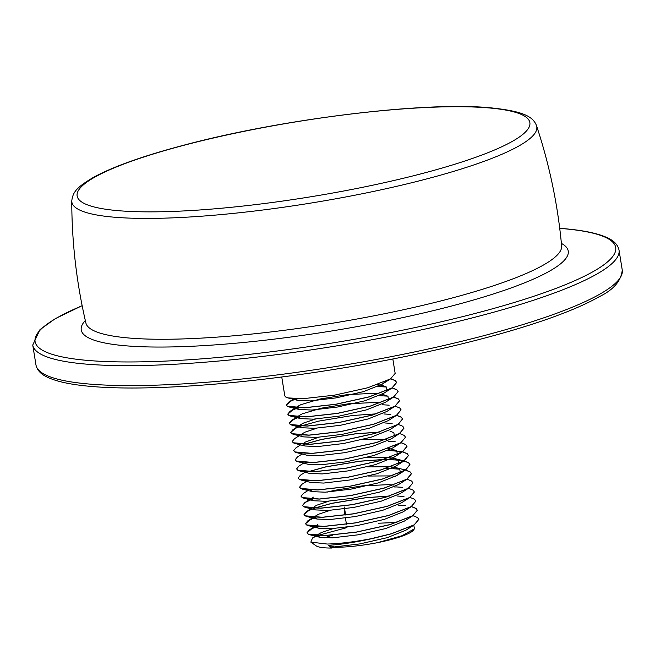 <?xml version="1.0" encoding="UTF-8"?>
<svg xmlns="http://www.w3.org/2000/svg" width="655" height="655" viewBox="0 0 655 655"><rect width="100%" height="100%" fill="white"/><g stroke="black" fill="none" stroke-linecap="round" stroke-linejoin="round"><path stroke-width="0.98" d="M281.748 376.977L284.819 395.956L285.998 397.233L287.905 397.912L303.101 398.674L334.353 395.194L367.774 387.76L390.544 378.877L395.161 373.399L392.828 358.981M296.404 398.764L291.131 400.893L286.3 405.085L287.479 406.362L289.387 407.042L304.575 407.803L335.835 404.323L369.256 396.889L392.017 388.006L396.643 382.528L395.374 380.711L390.65 378.819M390.912 378.803L395.366 380.629L396.627 382.446L392.009 387.924L369.24 396.807L335.819 404.241L304.567 407.721L287.463 406.28L286.284 405.003L288.601 402.178L296.175 398.756M386.368 387.015L377.722 386.532M377.894 386.458L386.229 386.917M297.878 407.893L292.613 410.022L287.774 414.206L288.961 415.491L290.861 416.171L306.057 416.932L337.309 413.444L370.738 406.018L393.499 397.135L398.125 391.657L396.856 389.84L392.124 387.948M392.394 387.932L396.84 389.758L398.109 391.575L393.483 397.053L370.722 405.936L337.3 413.362L306.041 416.85L288.945 415.409L287.766 414.124L290.075 411.307L297.648 407.885M387.85 396.144L379.204 395.661M379.376 395.579L380.932 395.62M299.36 417.014L294.087 419.151L289.256 423.335L290.435 424.62L292.343 425.3L307.531 426.061L338.791 422.573L372.212 415.147L394.981 406.264L399.599 400.778L398.33 398.969L393.606 397.077M393.696 397.02L398.322 398.887L399.591 400.696L394.965 406.182L372.204 415.065L338.774 422.491L307.523 425.979L290.427 424.538L289.24 423.253L291.557 420.428L299.13 417.014M300.841 426.143L295.569 428.28L290.738 432.464L291.917 433.749L293.825 434.429L309.013 435.19L340.273 431.702L373.694 424.276L396.455 415.393L401.073 409.866M382.405 404.749L389.185 405.175M395.35 406.19L399.796 408.016L401.065 409.825L396.447 415.311L373.677 424.194L340.256 431.62L308.996 435.108L291.901 433.667L290.722 432.382L293.031 429.557L298.639 426.872M300.825 426.061L318.617 421.132L352.333 415.532L376.273 413.845M292.204 441.552L293.391 442.87L295.299 443.55L310.486 444.319L341.746 440.831L375.168 433.405L398.33 424.268L402.555 419.036L401.294 417.227L396.562 415.327M390.806 414.394L383.895 413.96M396.652 415.27L401.278 417.145L402.547 418.954L397.921 424.44L375.159 433.323L341.738 440.75L310.478 444.229L293.383 442.788L292.204 441.511L294.513 438.686L300.006 435.198M293.686 450.681L294.873 451.999L296.781 452.679L311.968 453.44L343.228 449.96L376.65 442.526L399.411 433.643L404.029 428.124M385.361 422.999L392.14 423.425M398.305 424.44L402.76 426.266L404.02 428.083L399.403 433.561L376.633 442.444L343.212 449.879L311.952 453.358L294.856 451.917L293.677 450.64L295.986 447.815L300.604 444.884M378.95 432.194L355.305 433.872L321.58 439.472L304.018 444.319M303.781 444.319L321.572 439.39L355.288 433.79L379.229 432.103M295.168 459.81L296.347 461.128L298.254 461.808L313.45 462.569L344.702 459.089L378.123 451.655L400.893 442.772L405.51 437.253M399.607 433.528L404.233 435.395L405.502 437.212L400.876 442.69L378.115 451.573L344.694 459.008L313.434 462.487L296.338 461.046L295.159 459.769L297.468 456.944L302.086 454.005M296.641 468.931L297.828 470.257L299.736 470.937L314.924 471.698L346.184 468.21L379.605 460.784L402.768 451.655L406.992 446.423L405.723 444.606L400.991 442.714M395.235 441.781L388.333 441.339M401.089 442.657L405.715 444.524L406.976 446.342L402.358 451.819L379.589 460.702L346.168 468.128L314.916 471.616L297.812 470.175L296.633 468.89L298.95 466.073L303.56 463.134M396.717 450.91L388.071 450.427M388.243 450.345L402.457 451.762M298.123 478.06L299.31 479.386L301.21 480.066L316.406 480.827L347.658 477.339L381.087 469.913L404.25 460.784L408.474 455.552L407.205 453.735L402.473 451.844M402.743 451.827L407.189 453.653L408.458 455.462L403.832 460.948L381.071 469.832L347.649 477.258L316.39 480.745L299.294 479.304L298.115 478.019L300.424 475.194L305.042 472.263M398.191 460.031L383.683 459.573M383.38 459.573L359.734 461.251L326.018 466.859L308.448 471.706M308.218 471.698L326.002 466.778L359.726 461.169L383.666 459.483M383.961 459.483L391.281 459.515L403.938 460.883M299.597 487.189L300.784 488.515L302.692 489.195L317.88 489.956L349.14 486.468L382.561 479.042L405.723 469.913L409.948 464.673L408.679 462.864L403.947 460.964M398.78 463.576L398.314 460.121L394.4 458.5L404.217 460.956L408.671 462.782L409.932 464.592L405.314 470.077L382.545 478.961L349.123 486.387L317.872 489.875L300.776 488.433L299.589 487.148L301.906 484.323L306.524 481.392M391.027 468.685L385.156 468.693M385.443 468.612L391.199 468.603M301.079 496.318L302.266 497.636L304.174 498.316L319.362 499.085L350.622 495.598L384.043 488.171L407.205 479.034L411.43 473.802L410.161 471.993L405.429 470.093M399.673 469.16L392.771 468.726M392.754 468.644L399.534 469.07M400.254 472.705L399.796 469.25L395.874 467.621L405.699 470.085L410.145 471.911L411.414 473.721L406.796 479.206L384.026 488.09L350.605 495.516L319.345 499.004L302.25 497.554L301.071 496.277L303.38 493.452L308.873 489.965M311.19 490.038L310.241 490.382M310.208 490.308L310.953 490.038M302.553 505.447L303.74 506.765L305.648 507.445L320.835 508.206L352.095 504.727L385.517 497.301L408.286 488.409L412.896 482.891M407.001 479.165L411.627 481.04L412.896 482.85L408.27 488.327L385.508 497.219L352.079 504.645L320.827 508.124L303.732 506.683L302.544 505.406L304.862 502.582L312.435 499.159M395.726 486.976L393.991 486.935M312.664 499.167L311.723 499.511M314.146 508.296L308.873 510.425L304.043 514.617L305.222 515.894L307.13 516.574L322.317 517.335L353.577 513.856L386.999 506.421L409.76 497.538L414.378 492.02M395.71 486.894L402.489 487.32M408.654 488.335L413.1 490.161L414.369 491.979L409.752 497.456L386.982 506.34L353.561 513.774L322.301 517.254L305.205 515.812L304.026 514.535L306.335 511.711L313.909 508.288M389.299 496.089L365.654 497.767L331.929 503.367L314.367 508.214M314.13 508.214L331.921 503.286L365.637 497.685L389.578 495.999M315.62 517.425L310.347 519.554L305.517 523.746L306.696 525.023L308.603 525.703L323.799 526.464L355.051 522.985L388.472 515.55L411.242 506.667L415.851 501.149M397.192 496.023L403.971 496.449M410.136 497.464L414.582 499.29L415.851 501.108L411.225 506.585L388.464 515.469L355.043 522.903L323.783 526.383L306.687 524.942L305.508 523.664L307.817 520.84L315.391 517.417M317.102 526.546L311.829 528.683L306.998 532.867L308.177 534.152L310.085 534.832L325.273 535.593L356.533 532.106L389.954 524.68L412.715 515.796L417.341 510.319L416.072 508.501L411.348 506.61M405.584 505.676L398.682 505.234M411.438 506.552L416.064 508.419L417.325 510.237L412.707 515.714L389.938 524.598L356.517 532.024L325.257 535.512L308.161 534.071L306.982 532.785L309.299 529.969L314.785 526.473M316.128 526.817L316.873 526.546M412.912 515.673L417.538 517.548L418.807 519.358L414.181 524.843L391.42 533.727L370.894 538.746A56.264 9.366 -9.2 0 0 373.948 538.181L391.436 533.809L414.197 524.925L418.815 519.399M373.948 538.181C356.525 542.111 341.419 544.485 328.63 545.296L331.643 548.038A50.017 8.327 170.8 0 1 316.16 545.844L310.838 542.127L327.254 544.043C339.683 543.691 354.224 541.931 370.894 538.746M396.897 522.461L378.59 523.214M346.978 527.602L317.397 535.569M317.216 535.643L312.509 537.992L310.838 542.127M324.708 537.878A50.017 8.327 170.8 0 1 332.797 535.127M414.443 528.782L413.485 530.083A50.017 8.327 170.8 0 1 377.788 542.627L402.121 535.692L414.443 528.782L413.796 525.179M331.643 548.038L334.05 546.958L328.63 545.296M377.788 542.627C360.848 545.82 346.168 547.383 333.755 547.302M334.05 546.958L359.742 543.928L387.22 537.657L405.928 530.182L414.599 524.68M333.198 528.593L321.564 532.466L319.321 533.661L317.56 535.569M317.552 535.651L319.91 537.288L332.568 537.829L358.269 534.799L385.746 528.528L404.454 521.053L413.117 515.55M314.908 526.399L317.839 524.532L316.078 526.44M316.078 526.522L318.436 528.159L331.094 528.708L356.787 525.678L384.264 519.399L402.972 511.932L411.635 506.421M330.243 510.335L318.6 514.216L313.426 517.27M314.596 517.401L316.954 519.03L329.612 519.579L355.313 516.549L382.79 510.27L401.499 502.803L410.161 497.292M328.761 501.206L317.126 505.087L314.883 506.274L313.123 508.19M313.123 508.272L315.473 509.909L328.139 510.45L353.831 507.42L381.308 501.149L400.017 493.673L408.679 488.163M393.696 485.019L388.415 484.659L362.42 485.863L334.648 490.308L327.287 492.077M304.174 498.316L313.999 500.78L326.657 501.321L352.357 498.291L379.834 492.02L398.535 484.544L407.205 479.034M395.456 476.349L392.402 475.915M392.214 475.89L368.478 476.038M310.167 490.014L312.517 491.651L325.183 492.192L350.875 489.162L378.353 482.891L397.061 475.415L400.156 472.836M395.874 467.621L390.929 466.786M390.74 466.761L367.005 466.909M301.21 480.066L311.043 482.522L323.701 483.062L349.393 480.033L376.871 473.761L395.579 466.286L404.25 460.784M394.4 458.5L389.447 457.657M389.258 457.64L365.523 457.779M299.736 470.937L309.561 473.393L322.227 473.933L347.92 470.912L375.397 464.632L394.105 457.165L402.768 451.655M397.298 454.447L396.84 451L392.918 449.371L387.973 448.528M298.254 461.808L308.087 464.264L320.745 464.813L346.438 461.783L373.915 455.503L392.623 448.036L395.726 445.449M386.303 439.382L362.567 439.521M296.781 452.679L306.606 455.143L319.263 455.683L344.964 452.654L372.441 446.374L391.15 438.907L399.812 433.397M394.343 436.189L393.884 432.742L389.962 431.113M318.412 437.311L304.534 442.379M295.299 443.55L305.132 446.014L317.79 446.554L343.482 443.525L370.959 437.253L389.668 429.778L398.33 424.268M316.938 428.182L305.296 432.063L303.06 433.258L301.3 435.166M293.825 434.429L303.65 436.885L316.308 437.425L342.008 434.396L369.485 428.124L388.194 420.649L396.856 415.139M315.456 419.053L303.822 422.933L301.578 424.129L299.818 426.037M299.818 426.118L302.168 427.756L314.834 428.296L340.526 425.267L368.004 418.995L386.712 411.52L395.374 406.018M380.391 402.874L375.11 402.506L349.115 403.709L321.343 408.163L302.34 413.804L300.096 415L298.344 416.907M298.336 416.989L300.694 418.627L313.352 419.167L339.053 416.138L366.53 409.866L385.23 402.391L393.901 396.889M388.431 399.681L387.965 396.234L382.152 394.195M378.909 393.745L373.628 393.377L347.641 394.58L319.869 399.034L300.866 404.675L298.623 405.871L296.862 407.778M296.854 407.86L299.212 409.498L311.878 410.046L337.571 407.017L365.048 400.737L383.756 393.27L392.419 387.76M386.949 390.552L386.491 387.105L382.569 385.476L377.624 384.632M295.38 398.739L297.738 400.369L310.396 400.917L336.089 397.888L363.566 391.608L382.274 384.141L385.377 381.562M344.325 507.019L345.619 514.994M344.145 510.089L344.956 515.092M345.439 518.064L346.43 524.213M561.4 243.406A246.681 41.06 170.8 0 1 426.118 312.353A246.681 41.06 170.8 0 1 126.374 345.848A246.681 41.06 170.8 0 1 85.314 320.516M536.543 125.752C549.488 164.855 557.855 204.925 561.638 245.952A240.991 40.111 170.8 0 1 397.953 310.928A240.991 40.111 170.8 0 1 129.903 338.095A240.991 40.111 170.8 0 1 85.895 323.013C76.537 282.886 71.821 242.227 71.763 201.028A235.497 39.194 170.8 0 0 114.944 217.263A235.497 39.194 170.8 0 0 381.104 189.811A235.497 39.194 170.8 0 0 536.543 125.752C532.842 115.804 521.413 110.941 489.391 107.698C423.359 101.517 281.462 119.022 183.818 145.189C143.494 155.825 113.438 166.509 93.64 177.251C76.741 187.297 72.861 191.849 71.763 201.028M559.73 228.382A294.103 48.953 170.8 0 1 561.892 228.554A294.103 48.953 170.8 0 1 493.96 308.382A294.103 48.953 170.8 0 1 88.9 360.528A294.103 48.953 170.8 0 1 82.153 305.738M559.722 228.317L562.416 228.529C582.852 230.183 597.9 233.295 607.57 237.863C614.054 240.786 617.87 244.864 619.024 250.095A296.952 49.428 170.8 0 1 418.995 330.382A296.952 49.428 170.8 0 1 87.09 364.196A296.952 49.428 170.8 0 1 32.75 345.046L35.976 364.991A296.952 49.428 170.8 0 0 90.324 384.141A296.952 49.428 170.8 0 0 422.221 350.319A296.952 49.428 170.8 0 0 622.25 270.032C621.21 280.946 613.448 289.887 598.973 296.854C587.772 303.24 573.002 309.79 554.662 316.504C502.622 335.647 422.426 355.043 340.068 368.446C244.086 384.256 148.022 391.313 92.584 386.548C72.312 384.911 57.337 381.84 47.659 377.329C41.044 374.39 37.147 370.28 35.976 364.991M487.893 107.838A229.324 38.17 170.8 0 1 434.928 170.087A229.324 38.17 170.8 0 1 119.079 210.746A229.324 38.17 170.8 0 1 172.052 148.505A229.324 38.17 170.8 0 1 487.893 107.838M619.024 250.095L622.25 270.032M288.601 402.178L294.095 398.682M290.075 411.307L295.569 407.811M295.692 407.738L298.623 405.871M291.557 420.428L297.051 416.94M297.165 416.867L300.096 415M293.031 429.557L298.524 426.069M298.647 425.996L301.578 424.129M300.121 435.117L303.06 433.258M304.862 502.582L310.355 499.085M310.47 499.012L313.409 497.145M306.335 511.711L311.829 508.214M307.817 520.84L313.311 517.344M312.509 537.992L316.267 535.602M316.39 535.528L319.321 533.661M310.085 534.832L319.91 537.288M308.603 525.703L318.436 528.159M307.13 516.574L316.954 519.03M305.648 507.445L315.473 509.909M302.692 489.195L312.517 491.651M405.723 469.913L397.184 475.342M401.286 442.526L392.746 447.954M292.343 425.3L302.168 427.756M290.861 416.171L300.694 418.627M289.387 407.042L299.212 409.498M287.905 397.912L297.738 400.369M390.937 378.631L382.405 384.059M82.145 305.672L55.388 318.592L39.963 329.629L32.75 345.046"/></g></svg>
